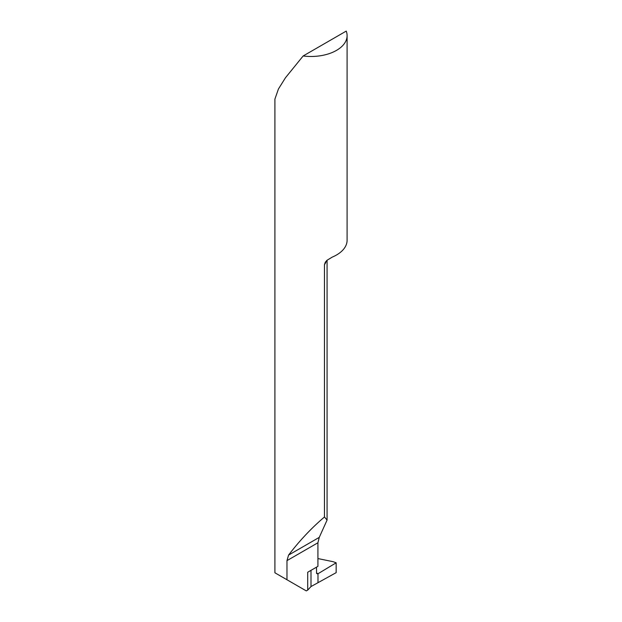 <?xml version="1.0" encoding="UTF-8"?>
<svg xmlns="http://www.w3.org/2000/svg" width="622" height="622" viewBox="0 0 622 622"><rect width="100%" height="100%" fill="white"/><g stroke="black" fill="none" stroke-linecap="round" stroke-linejoin="round"><path stroke-width="0.93" d="M303.139 55.98L346.229 31.1A36.092 20.837 0 0 1 347.092 35.641L347.092 240.263A36.092 20.837 0 0 1 332.257 257.104L327.032 260.268L325.314 262.173L324.466 264.653L324.466 516.991C311.575 527.923 299.61 540.619 288.569 555.088L286.975 560.632L286.975 579.758L274.908 572.784L274.908 99.1L278.431 89L285.475 77.742L303.139 55.98A36.092 20.837 0 0 0 347.092 35.641M286.975 579.758L306.281 590.9L307.703 590.115L307.703 572.24L317.92 566.347L317.92 542.773L319.257 537.377L327.071 520.078L324.466 516.991M311 570.343L311 586.562L317.99 582.697L317.99 573.741L317.99 582.697L336.16 572.652L336.16 562.809L317.99 573.741L316.497 572.955L317.64 573.904L316.582 573.43L316.497 567.163M311 586.562L307.703 590.115M317.92 558.564L333.198 561.713L336.16 562.809L317.99 573.741L317.99 582.697L336.16 572.652L336.16 562.809M326.41 260.843A36.092 20.837 180 0 1 324.466 264.653M317.92 542.773L286.975 560.632M319.257 537.377L288.569 555.088M316.505 573.01L317.99 573.741M327.071 520.078L327.071 260.229"/></g></svg>
